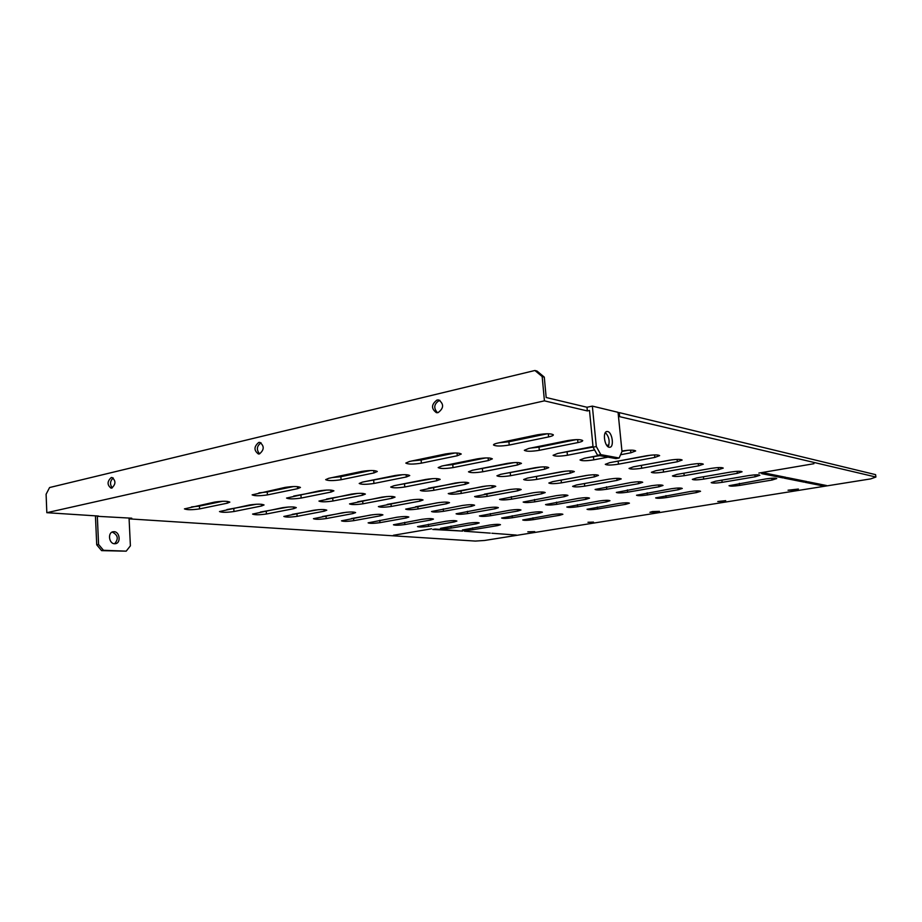 <?xml version="1.0" encoding="UTF-8"?>
<svg xmlns="http://www.w3.org/2000/svg" width="922" height="922" viewBox="0 0 922 922"><rect width="100%" height="100%" fill="white"/><g stroke="black" fill="none" stroke-linecap="round" stroke-linejoin="round"><path stroke-width="1.38" d="M593.514 522.106L587.959 522.278L593.514 522.106M723.401 501.338L717.777 501.51L725.706 500.658L723.401 501.338M656.902 512.09L649.906 512.309L652.453 511.56L659.461 511.341L656.902 512.09M795.133 489.997L788.045 490.227L798.394 489.04L795.133 489.997M605.385 432.602C609.142 436.774 610.064 441.523 608.174 446.813M607.621 431.542C612.243 432.141 614.363 446.928 609.868 447.262L609.188 447.251C604.567 446.767 602.389 431.842 606.883 431.519L607.621 431.542M114.063 531.694C119.814 531.694 121.151 543 115.481 543.692L114.616 543.75C108.865 543.819 107.471 532.455 113.129 531.752L114.063 531.694M112.161 532.063L112.219 532.063C117.993 535.002 118.788 538.897 114.593 543.75M113.233 477.965C109.995 481.007 109.672 484.304 112.277 487.876M111.251 477.55C107.113 481.411 107.033 484.937 111.032 488.13L111.735 488.072C115.884 484.234 115.965 480.719 111.988 477.492L111.251 477.55M439.932 400.378L439.275 400.482C433.951 403.997 433.352 408.077 437.489 412.722M437.04 400.021C431.266 404.412 431.058 408.63 436.394 412.676L438.065 412.63C443.839 408.285 444.081 404.067 438.791 399.975L437.04 400.021M261.041 442.814C256.719 445.994 256.235 449.682 259.589 453.878M258.736 442.456C253.873 446.594 253.757 450.432 258.391 453.981L259.439 453.924C264.314 449.821 264.441 445.971 259.831 442.387L258.736 442.456M534.714 531.625L527.81 531.833L534.714 531.625M98.573 544.453L103.471 550.284L126.199 551.16L101.616 550.641L96.729 544.821L98.573 544.453L97.329 516.308L98.55 516.043L46.826 512.69L544.429 400.851L587.349 410.924L587.003 407.259L592.35 406.106L618.063 412.318L621.993 451.503L619.146 458.004L600.81 454.638L597.571 455.261L593.077 447.193L589.492 410.463L587.349 410.924M544.429 400.851L542.171 376.556L534.91 370.494L537.019 371.059L544.28 377.11L546.17 397.509L587.003 407.259M129.092 518.763L131.777 518.199L97.329 516.308M618.466 416.387L875.9 477.031L870.679 478.898L484.626 540.465L475.349 541.076L129.103 518.867M875.9 477.031L875.6 474.646L619.238 412.607L619.596 416.156M618.109 412.849L619.238 412.607M577.921 442.572L539.301 450.316C531.303 451.573 526.312 451.561 524.33 450.293L528.709 448.461L567.606 440.589C575.743 439.298 580.779 439.298 582.716 440.589C582.681 441.258 581.079 441.915 577.921 442.572L577.633 439.598M594.609 449.936L567.422 455.249C559.735 456.436 554.963 456.448 553.108 455.284L557.522 453.509L593.007 446.513M606.538 445.072L608.866 445.303M621.947 451.031C629.438 449.89 634.013 449.855 635.661 450.939L630.855 452.794L620.575 454.753M607.967 457.151L593.756 459.859C586.346 460.988 581.77 461.023 580.042 459.951L584.467 458.234L598.781 455.48M654.827 457.416L618.455 464.181C611.309 465.264 606.918 465.31 605.293 464.319L609.742 462.66L646.368 455.791C653.629 454.684 658.054 454.627 659.633 455.629L654.827 457.416L654.562 454.915M677.336 461.761L641.677 468.249C634.774 469.275 630.556 469.344 629.023 468.422L633.472 466.82L669.395 460.228C676.391 459.168 680.643 459.11 682.142 460.032L677.336 461.761L677.082 459.398M698.507 465.852L663.54 472.087C656.879 473.067 652.811 473.136 651.37 472.295L655.819 470.727L691.039 464.4C697.804 463.397 701.896 463.317 703.313 464.181L698.507 465.852L698.265 463.605M718.48 469.701L684.182 475.694C677.728 476.639 673.809 476.72 672.438 475.936L676.886 474.427L711.427 468.341C717.973 467.373 721.914 467.293 723.251 468.088L718.48 469.701L718.238 467.581M737.323 473.343L703.682 479.117C697.424 480.016 693.644 480.108 692.341 479.371L696.79 477.907L730.662 472.052C737.001 471.13 740.815 471.038 742.083 471.776L737.323 473.343L737.093 471.326M488.337 460.539L453.025 467.615C445.222 468.802 440.267 468.791 438.169 467.592L441.868 466.036L477.4 458.845C485.329 457.623 490.32 457.623 492.36 458.856L488.337 460.539L488.107 457.923M517.392 465.011L482.679 471.787C475.176 472.917 470.439 472.928 468.48 471.822L472.225 470.312L507.146 463.432C514.776 462.268 519.547 462.256 521.46 463.386L517.392 465.011L517.173 462.533M544.637 469.206L510.523 475.706C503.285 476.778 498.756 476.812 496.923 475.787L500.704 474.323L535.025 467.731C542.378 466.624 546.953 466.59 548.74 467.627L544.637 469.206L544.418 466.855M570.245 473.147L536.719 479.394C529.735 480.42 525.379 480.466 523.661 479.521L527.476 478.092L561.21 471.764C568.298 470.704 572.689 470.658 574.36 471.615L570.245 473.147L570.038 470.912M594.356 476.87L561.406 482.863C554.652 483.854 550.469 483.9 548.844 483.024L552.681 481.641L585.839 475.556C592.696 474.542 596.903 474.484 598.482 475.383L594.356 476.87L594.148 474.738M617.083 480.374L584.709 486.148C578.175 487.093 574.141 487.15 572.62 486.343L576.469 484.984L609.05 479.129C615.677 478.161 619.734 478.092 621.232 478.921L617.083 480.374L616.887 478.345M638.566 483.681L606.734 489.248C600.406 490.147 596.522 490.227 595.082 489.467L630.971 482.506C637.39 481.584 641.297 481.503 642.715 482.275L638.566 483.681L638.37 481.757M658.884 486.804L627.605 492.187C621.463 493.051 617.717 493.132 616.345 492.429L651.704 485.698C657.916 484.811 661.696 484.73 663.033 485.445L658.884 486.804L658.7 484.972M406.337 476.974L373.929 483.462C366.311 484.592 361.401 484.592 359.2 483.462L362.346 482.137L394.916 475.545C402.66 474.381 407.605 474.392 409.748 475.556L406.337 476.974L406.153 474.692M436.717 480.754L404.781 486.989C397.44 488.072 392.749 488.084 390.698 487.035L393.89 485.744L425.999 479.417C433.455 478.311 438.18 478.299 440.186 479.371L436.717 480.754L436.544 478.576M465.299 484.315L433.824 490.308C426.748 491.345 422.241 491.368 420.317 490.4L455.203 483.059C462.395 481.999 466.924 481.976 468.802 482.967L465.299 484.315L465.114 482.241M492.21 487.669L461.207 493.443C454.373 494.423 450.051 494.469 448.242 493.57L482.702 486.482C489.64 485.479 493.996 485.433 495.748 486.355L492.21 487.669L492.037 485.687M517.611 490.838L487.07 496.393C480.454 497.338 476.305 497.396 474.611 496.555L508.633 489.72C515.34 488.752 519.524 488.695 521.184 489.547L517.611 490.838L517.438 488.937M541.617 493.823L511.537 499.194C505.141 500.093 501.142 500.162 499.54 499.378L533.123 492.774C539.624 491.841 543.646 491.772 545.213 492.567L541.617 493.823L541.456 492.002M564.345 496.658L534.725 501.845C528.513 502.709 524.664 502.778 523.154 502.052L556.3 495.656C562.593 494.768 566.477 494.688 567.952 495.437L564.345 496.658L564.183 494.918M585.885 499.344L556.715 504.357C550.699 505.187 546.977 505.268 545.547 504.588L578.267 498.399C584.364 497.534 588.109 497.454 589.515 498.145L585.885 499.344L585.735 497.684M330.998 492.071L301.148 498.053C293.715 499.125 288.84 499.136 286.546 498.064L319.208 490.873C326.768 489.766 331.666 489.766 333.914 490.861L330.998 492.071L330.86 490.089M362.415 495.264L332.923 501.015C325.754 502.052 321.087 502.064 318.954 501.072L351.317 494.134C358.6 493.074 363.291 493.063 365.389 494.077L362.415 495.264L362.277 493.351M392.023 498.272L362.899 503.815C355.973 504.795 351.513 504.83 349.507 503.908L381.558 497.212C388.588 496.197 393.083 496.163 395.042 497.108L392.023 498.272L391.885 496.428M419.983 501.107L391.228 506.455C384.532 507.4 380.244 507.446 378.366 506.593L410.106 500.104C416.894 499.136 421.204 499.09 423.048 499.966L419.983 501.107L419.844 499.344M446.421 503.792L418.046 508.956C411.569 509.866 407.443 509.924 405.668 509.128L437.074 502.847C443.643 501.914 447.792 501.856 449.521 502.674L446.421 503.792L446.283 502.098M471.465 506.339L443.459 511.33C437.189 512.206 433.213 512.263 431.542 511.526L462.602 505.44C468.964 504.541 472.963 504.484 474.6 505.244L471.465 506.339L471.326 504.703M495.218 508.748L467.581 513.589C461.496 514.418 457.669 514.499 456.09 513.796L486.816 507.895C492.982 507.042 496.831 506.962 498.376 507.676L495.218 508.748L495.091 507.181M517.784 511.042L490.516 515.721C484.615 516.527 480.915 516.608 479.417 515.951L509.797 510.235C515.778 509.405 519.501 509.324 520.965 509.993L517.784 511.042L517.645 509.532M497.626 525.598L472.698 529.735C467.224 530.461 463.778 530.553 462.371 530L490.089 524.975C495.633 524.226 499.102 524.134 500.473 524.699L497.626 525.598L497.523 524.33M476.374 523.834L451.146 528.087C445.51 528.848 441.949 528.928 440.474 528.341L468.468 523.177C474.173 522.405 477.757 522.325 479.198 522.924L476.374 523.834L476.259 522.509M559.666 515.294L533.135 519.697C527.557 520.457 524.088 520.538 522.739 519.962L552.428 514.557C558.075 513.796 561.556 513.704 562.881 514.292L559.666 515.294L559.539 513.9M539.232 513.22L512.344 517.761C506.604 518.544 503.02 518.625 501.603 518.014L531.637 512.448C537.445 511.652 541.041 511.572 542.436 512.194L539.232 513.22L539.105 511.768M625.784 504.311L597.491 509.013C591.82 509.797 588.328 509.878 587.037 509.278L618.904 503.458C624.643 502.663 628.159 502.571 629.426 503.182L625.784 504.311L625.635 502.79M606.342 501.891L577.61 506.743C571.767 507.549 568.171 507.63 566.811 506.996L599.104 500.992C605.016 500.162 608.647 500.081 609.972 500.727L606.342 501.891L606.192 500.3M261.548 505.994L233.969 511.526C226.697 512.54 221.879 512.551 219.494 511.56L249.482 504.991C256.869 503.942 261.721 503.931 264.049 504.956L261.548 505.994L261.433 504.265M293.738 508.667L266.435 513.992C259.416 514.983 254.795 515.006 252.57 514.073L282.363 507.722C289.485 506.708 294.13 506.685 296.308 507.642L293.738 508.667L293.634 506.996M324.164 511.191L297.126 516.343C290.349 517.277 285.924 517.323 283.838 516.447L313.411 510.304C320.28 509.336 324.74 509.29 326.78 510.189L324.164 511.191L324.048 509.566M352.942 513.577L326.204 518.556C319.646 519.466 315.393 519.512 313.434 518.694L342.765 512.736C349.415 511.814 353.691 511.756 355.615 512.597L352.942 513.577L352.838 512.01M380.221 515.847L353.771 520.665C347.421 521.529 343.33 521.587 341.486 520.826L370.563 515.041C377.006 514.153 381.12 514.096 382.93 514.868L380.221 515.847L380.106 514.326M406.095 517.991L379.956 522.659C373.802 523.5 369.849 523.558 368.12 522.855L396.933 517.23C403.168 516.378 407.144 516.308 408.838 517.035L406.095 517.991L405.991 516.527M430.689 520.043L404.85 524.56C398.88 525.367 395.065 525.436 393.429 524.768L421.976 519.317C428.027 518.487 431.853 518.418 433.467 519.098L430.689 520.043L430.574 518.625M454.085 521.979L428.546 526.37C422.749 527.142 419.072 527.223 417.516 526.6L445.799 521.287C451.665 520.492 455.364 520.411 456.897 521.057L454.085 521.979L453.981 520.619M457.277 455.756L421.377 463.155C413.252 464.411 408.066 464.377 405.807 463.075L409.449 461.484L445.58 453.947C453.843 452.656 459.064 452.679 461.265 454.027L457.277 455.756L457.058 453.013M373.952 472.94L341.082 479.717C333.165 480.892 328.025 480.869 325.662 479.647L328.739 478.299L361.77 471.419C369.826 470.197 375 470.22 377.305 471.488L373.952 472.94L373.779 470.566M297.599 488.683L267.415 494.907C259.693 496.036 254.599 496.013 252.132 494.86L285.059 487.404C292.919 486.251 298.048 486.263 300.457 487.45L297.599 488.683L297.472 486.632M227.4 503.158L199.567 508.898C192.03 509.97 186.982 509.958 184.435 508.886L214.596 502.098C222.26 500.992 227.342 501.003 229.843 502.11L227.4 503.158L227.296 501.384M755.153 476.778L722.133 482.344C716.071 483.22 712.418 483.312 711.185 482.621L715.61 481.203L748.848 475.556C754.991 474.68 758.679 474.576 759.878 475.268L755.153 476.778L754.934 474.865M772.025 480.039L739.628 485.41C733.739 486.251 730.212 486.343 729.025 485.71L766.055 478.887C772.025 478.034 775.586 477.93 776.739 478.576L772.025 480.039L771.818 478.218M678.143 489.778L647.382 494.964C641.435 495.805 637.805 495.886 636.514 495.229L671.331 488.729C677.359 487.865 681.012 487.784 682.28 488.453L678.143 489.778L677.958 488.026M696.421 492.59L666.18 497.615C660.394 498.41 656.89 498.502 655.646 497.892L689.944 491.587C695.799 490.769 699.337 490.677 700.547 491.299L696.421 492.59L696.237 490.919M548.602 436.924L509.209 445.049C500.877 446.363 495.644 446.329 493.501 444.957C493.501 444.312 494.953 443.678 497.845 443.056L537.526 434.781C546.008 433.421 551.287 433.444 553.361 434.85C553.338 435.553 551.759 436.244 548.602 436.924L548.313 433.755M813.942 463.708L758.864 473.078L813.942 463.708M826.55 485.537L823.53 486.009L805.102 482.333L808.191 481.826L826.55 485.537M806.992 481.584L803.892 482.091L784.161 478.138L787.319 477.619L806.992 481.584M786.028 477.354L782.859 477.884L761.664 473.643L764.914 473.09L786.028 477.354M431.531 528.79L393.337 535.29L431.531 528.79M435.149 529.055L462.683 531.095L432.787 529.458L435.149 529.055M464.377 531.222L490.285 533.135L464.377 531.222M491.875 533.25L516.297 535.06L491.875 533.25M576.262 439.621L539.013 447.147L530.599 448.08M593.065 447.078L559.931 453.036M599.807 455.664L587.521 457.646M627.951 450.259L621.993 451.411M651.059 455.134L613.626 461.934M672.311 459.778L638.554 465.887M485.594 457.946L452.771 464.573L444.796 465.449M514.153 462.602L475.614 469.644M540.788 466.993L504.668 473.562M565.612 471.154L532.19 477.204M588.57 475.141L558.49 480.569M402.695 474.692L366.126 481.376M432.625 478.633L398.097 484.914M460.654 482.367L428.292 488.234M486.851 485.917L456.943 491.322M511.191 489.328L484.35 494.169M326.607 490.066L293.738 496.036M357.621 493.397L326.584 499.009M386.721 496.555L357.678 501.798M414.013 499.574L387.217 504.403M439.483 502.478L415.499 506.8M256.535 504.23L226.904 509.566M288.356 507.019L260.407 512.044M318.309 509.693L292.17 514.372M346.476 512.24L322.412 516.551M372.834 514.707L351.374 518.567M454.949 452.979L421.123 460.02L411.996 460.942M370.679 470.508L340.875 476.697L332.185 477.584M293.553 486.539L267.23 492.014L258.944 492.855M222.698 501.268L199.417 506.109L191.488 506.916M547.414 433.755L508.909 441.765L499.309 442.744M782.859 477.884L782.72 476.686M803.892 482.091L803.765 480.927M823.53 486.009L823.404 484.891M534.91 370.494L49.592 487.531L46.1 494.238L46.826 512.69M544.28 377.11L542.171 376.556M96.729 544.821L95.439 515.836M126.199 551.16L130.394 545.824L129.068 518.36M103.471 550.284L101.616 550.641M593.077 447.193L596.315 446.559L592.35 406.106M596.315 446.559L600.81 454.638M619.146 458.004L615.965 458.603L597.571 455.261M509.209 445.049L508.909 441.765M666.18 497.615L665.961 495.598M647.382 494.964L647.163 492.832M739.628 485.41L739.398 483.335M722.133 482.344L721.891 480.143M199.567 508.898L199.417 506.109M267.415 494.907L267.23 492.014M341.082 479.717L340.875 476.697M421.377 463.155L421.123 460.02M428.546 526.37L428.384 524.307M404.85 524.56L404.677 522.359M379.956 522.659L379.783 520.319M353.771 520.665L353.599 518.233M326.204 518.556L326.031 516.066M297.126 516.343L296.965 513.785M266.435 513.992L266.262 511.364M233.969 511.526L233.808 508.817M577.61 506.743L577.414 504.668M597.491 509.013L597.306 507.065M512.344 517.761L512.159 515.755M533.135 519.697L532.962 517.807M451.146 528.087L450.985 526.151M472.698 529.735L472.548 527.903M490.516 515.721L490.331 513.589M467.581 513.589L467.396 511.318M443.459 511.33L443.263 508.909M418.046 508.956L417.85 506.455M391.228 506.455L391.032 503.885M362.899 503.815L362.703 501.165M332.923 501.015L332.738 498.295M301.148 498.053L300.964 495.252M556.715 504.357L556.508 502.156M534.725 501.845L534.506 499.493M511.537 499.194L511.318 496.693M487.07 496.393L486.851 493.8M461.207 493.443L460.988 490.769M433.824 490.308L433.605 487.565M404.781 486.989L404.562 484.165M373.929 483.462L373.71 480.546M627.605 492.187L627.375 489.905M606.734 489.248L606.492 486.816M584.709 486.148L584.456 483.554M561.406 482.863L561.152 480.166M536.719 479.394L536.466 476.616M510.523 475.706L510.269 472.848M482.679 471.787L482.425 468.837M453.025 467.615L452.771 464.573M703.682 479.117L703.428 476.755M684.182 475.694L683.917 473.182M663.54 472.087L663.264 469.39M641.677 468.249L641.389 465.46M618.455 464.181L618.166 461.3M593.756 459.859L593.457 456.886M630.855 452.794L630.59 450.143M567.422 455.249L567.134 452.172M539.301 450.316L539.013 447.147"/></g></svg>
